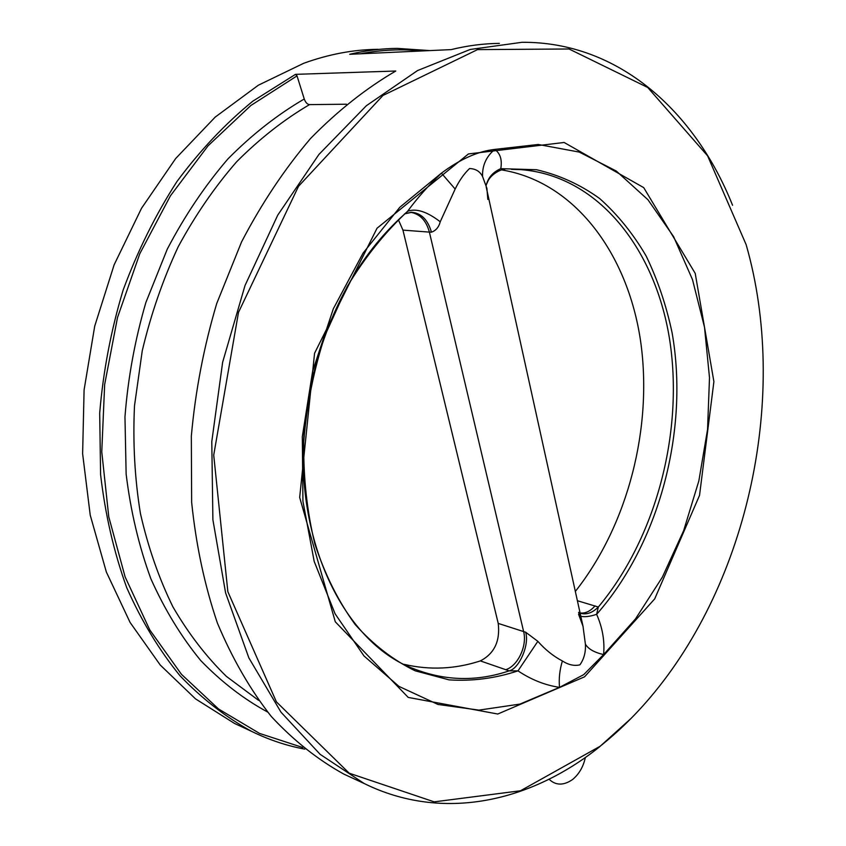 <?xml version="1.0" encoding="UTF-8"?>
<svg xmlns="http://www.w3.org/2000/svg" width="846" height="846" viewBox="0 0 846 846"><rect width="100%" height="100%" fill="white"/><g stroke="black" fill="none" stroke-linecap="round" stroke-linejoin="round"><path stroke-width="1.27" d="M346.426 104.217L309.52 104.618C307.267 104.333 305.512 102.461 304.253 99.003L297.031 75.876L250.871 105.486L208.063 145.808L170.448 195.786L139.78 253.747L117.509 317.514L104.661 384.486L101.763 451.849L108.774 516.843L125.123 576.919L149.795 629.953L181.446 674.325L218.554 708.99L259.532 733.408L302.815 747.536M304.814 749.144C286.72 745.781 269.028 739.88 251.738 731.43C226.104 717.397 202.215 698.859 180.061 675.817C159.26 650.288 141.472 620.879 126.699 587.6C113.977 552.406 105.274 514.77 100.6 474.701L99.691 413.123C103.191 371.331 111.006 330.321 123.125 290.115C137.57 251.008 155.516 214.799 176.973 181.499C200.09 150.376 225.364 123.601 252.806 101.192L295.497 74.353L395.791 71.011C366.054 88.354 337.639 110.847 310.556 138.49C284.668 168.893 261.678 203.347 241.586 241.861L216.735 303.492C203.833 346.902 195.363 391.116 191.333 436.134L191.651 502.344C196.082 545.342 204.669 585.591 217.411 623.1C232.259 658.484 250.205 689.596 271.249 716.435C293.668 740.546 317.863 759.761 343.825 774.09L352.983 778.331M295.497 74.353L297.031 75.876M311.444 382.593C328.037 311.265 358.937 255.238 404.145 214.493L407.666 211.214C417.099 198.271 428.351 185.581 441.432 173.155C459.981 159.26 477.747 151.339 494.72 149.404C500.272 153.369 502.291 159.788 500.779 168.661L504.628 169.549M577.406 600.723L598.323 607.026L596.631 614.323C602.511 627.626 604.837 641.046 603.6 654.582L583.719 674.643L559.513 687.364C545.088 685.218 531.246 679.719 517.995 670.867L509.155 670.857L480.348 660.906C455.063 669.154 429.694 670.307 404.24 664.364M501.932 169.951C575.248 182.091 627.647 254.096 640.496 340.462C653.101 427.219 628.028 524.795 575.354 591.407M600.004 746.331C617.728 732.245 634.257 716.202 649.591 698.204C749.175 581.435 789.043 394.151 746.14 244.642L707.605 155.844L647.698 87.455L569.062 48.994L477.556 49.607L382.942 95.482L298.522 186.289L238.498 312.354L213.721 455.095L227.849 591.671L276.42 701.884L349.218 773.202L434.199 801.86L520.523 790.756L600.004 746.331M630.926 718.561L599.211 747.124C530.389 802.019 442.574 822.143 364.192 783.523L320.126 754.325L280.988 712.173L248.84 657.839L225.596 592.898L212.896 519.772L211.786 441.644L222.635 362.257L245.023 285.514L277.731 215.17L318.942 154.427L366.371 105.718L417.586 70.535L470.186 49.47L521.993 42.3C618.426 41.581 695.169 111.471 732.562 205.271M378.014 49.311C353.533 49.565 328.756 54.229 303.682 63.291L258.411 85.171L215.201 117.097L175.704 158.488L141.536 208.253L114.136 264.809L94.72 326.122L84.092 389.911L82.622 453.72L90.226 515.14L106.342 571.991L130.083 622.434L160.254 665.041L195.532 698.881L234.511 723.446L243.532 727.623M499.373 43.4C483.563 43.537 467.5 45.61 451.182 49.607L349.694 54.292C365.715 50.517 381.535 48.55 397.155 48.381L429.789 50.591M422.133 50.95C402.03 48.825 381.43 49.777 360.333 53.795M487.835 199.423L486.884 188.288L482.569 176.528C480.02 171.431 475.685 168.766 469.551 168.523C464.02 173.821 459.23 180.663 455.159 189.049L440.227 221.779C438.841 227.162 435.912 230.63 431.449 232.164L429.387 232.111L523.632 631.581L525.62 632.184L537.845 641.321C545.226 649.707 553.411 656.253 562.389 660.969C568.512 664.903 574.349 666.183 579.901 664.84C584.026 659.076 585.855 652.181 585.4 644.155L583.01 626.252L578.601 612.335M410.596 212.325C419.976 213.932 426.236 220.531 429.387 232.111L402.939 230.123L498.231 623.417L523.632 631.581C527.386 645.784 517.858 666.088 505.612 669.736M480.348 660.906C494.318 653.651 500.282 641.162 498.231 623.417M525.62 632.184C529.67 644.324 519.391 668.615 509.155 670.857C477.366 681.612 445.895 681.041 414.72 669.123C341.911 642.96 288.539 531.383 306.781 408.946M537.845 641.321L517.995 670.867C495.259 678.386 472.29 681.379 449.078 679.867L415.153 670.804C393.305 660.187 373.298 644.747 355.151 624.485C338.485 601.591 325.076 574.836 314.945 544.221C307.024 511.851 303.291 477.652 303.735 441.623C306.686 405.287 313.813 369.787 325.097 335.122L347.04 286.847C364.859 257.396 385.067 232.185 407.666 211.214C416.317 208.169 427.167 211.69 440.227 221.779M562.389 660.969C559.682 669.926 558.72 678.714 559.513 687.364L519.962 704.084L478.91 710.122L437.964 704.454L398.984 686.413L364.002 655.967L335.079 613.784L314.194 561.416L302.931 501.297L302.318 436.642L312.639 371.172L333.324 308.79L363.05 253.134L399.872 207.207L441.432 173.155L455.159 189.049M585.4 644.155C588.245 648.988 594.304 652.456 603.6 654.582L635.452 618.976L662.344 577.183L683.642 530.685L698.838 480.962L707.552 429.472L709.498 377.718L704.507 327.233L692.493 279.614L673.553 236.552L647.983 199.772L616.29 171.04L579.309 152.09L538.257 144.476L494.72 149.404C486.217 156.573 482.167 165.615 482.569 176.528M580.811 616.248C584.575 617.21 589.852 616.565 596.631 614.323C659.372 543.206 689.279 430.011 672.084 332.711C666.278 305.353 657.649 279.825 646.207 256.127C633.21 233.824 617.707 214.641 599.708 198.577C580.43 184.64 559.354 175.027 536.501 169.729L500.779 168.661C492.975 172.098 488.121 177.618 486.239 185.242M580.134 613.16C586.267 615.021 592.337 612.98 598.323 607.026C655.523 538.553 683.409 434.326 670.064 342.387C656.57 250.881 599.444 175.862 521.051 169.644L511.396 169.348M431.449 232.164C427.865 219.854 421.329 213.234 411.865 212.293L404.938 213.795M402.939 230.123L398.381 219.749M267.569 712.015C243.637 699.029 221.345 681.855 200.682 660.493C181.277 636.827 164.663 609.575 150.842 578.727C138.903 546.114 130.665 511.238 126.139 474.077L124.965 416.941C127.958 378.13 134.926 339.976 145.872 302.498L167.265 249.158C184.756 215.719 204.954 185.665 227.86 158.995C251.949 134.63 277.414 114.633 304.253 99.003M258.59 700.372L226.379 676.377C206.308 656.782 188.489 633.622 172.933 606.899C158.932 578.357 148.092 547.214 140.425 513.49C134.757 478.667 132.78 442.796 134.493 405.869L142.255 350.773C150.874 314.437 162.855 279.783 178.189 246.799C195.236 215.275 214.736 186.913 236.69 161.713C259.711 138.649 283.981 119.624 309.52 104.618M584.565 676.821L497.765 714.024L408.227 697.421L335.291 621.799L299.674 497.437L314.564 353.268L377.03 228.24L468.441 153.94L564.123 142.477L643.711 187.622L695.222 273.385L713.897 381.641L699.536 495.365L654.719 598.862L584.565 676.821M580.092 612.959C585.358 613.614 590.349 611.246 595.045 605.873M364.192 783.523L343.825 774.09M251.738 731.43L234.511 723.446M486.175 186.881L583.01 626.252L578.569 614.291M486.397 184.576L488.322 180.293C492.541 173.007 502.302 168.714 504.713 169.56M410.765 212.314L411.854 212.293C406.408 213.16 403.902 213.827 404.356 214.302M549.065 779.24C555.769 785.606 563.626 785.691 572.626 779.494C579.129 774.027 583.37 766.688 585.358 757.477M561.057 772.874L567.433 769.162"/></g></svg>
